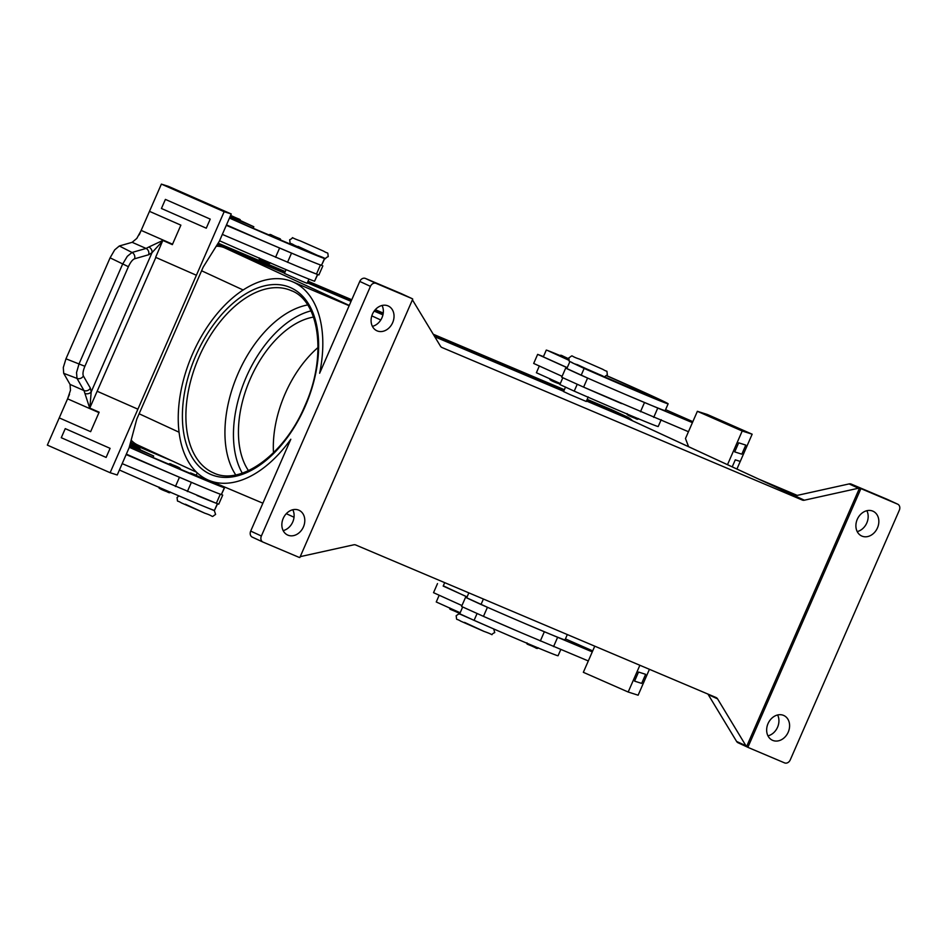 <?xml version="1.0" encoding="UTF-8"?>
<svg xmlns="http://www.w3.org/2000/svg" width="947" height="947" viewBox="0 0 947 947"><rect width="100%" height="100%" fill="white"/><g stroke="black" fill="none" stroke-linecap="round" stroke-linejoin="round"><path stroke-width="1.42" d="M567.324 634.561L565.016 639.852A79.264 1.231 -156.4 0 1 525.419 623.742A79.264 1.231 -156.4 0 1 488.261 607.654A79.264 1.231 -156.4 0 1 481.017 604.482L466.658 597.888L468.848 592.869M560.766 649.583L558.079 655.738A79.264 1.231 -156.4 0 1 474.08 620.368L459.721 613.774L462.645 607.063M487.575 626.275L465.308 616.45M562.104 376.326L533.682 363.447L537.647 354.367L567.206 367.744M568.579 358.712L563.193 356.214C561.098 355.018 560.008 354.936 559.937 355.942L561.074 356.51M180.297 469.357L168.945 464.397C169.028 463.379 170.105 463.474 172.212 464.669L177.823 467.262L172.212 464.669C178.687 467.049 181.386 468.611 180.297 469.357M129.869 445.599L138.889 449.541M129.254 447.28A79.264 1.231 23.6 0 0 224.344 487.752L218.958 485.124M196.266 475.205L190.501 472.92L199.201 477.134L180.356 469.191M129.644 445.836L153.674 455.992L140.144 449.73M197.26 472.908L196.171 475.394L214.2 483.444L218.875 485.314L219.148 484.698M239.035 220.308L240.218 220.758C240.491 218.946 240.574 220.083 232.133 216.07L230.595 215.502M308.959 279.105L307.124 283.319L302.448 281.448L284.431 273.399L286.077 269.635M296.34 246.125L319.044 256.045M230.062 216.721L253.82 226.759L240.289 220.497M229.47 218.082A79.264 1.231 23.6 0 0 324.49 258.519L322.88 257.62M321.767 265.267L320.015 264.805A79.264 1.231 23.6 0 0 321.518 265.326L324.703 258.567M219.55 240.775A79.264 1.231 23.6 0 0 314.57 281.212L317.719 274.547M278.11 239.189L269.102 235.164C269.41 234.181 270.499 234.276 272.357 235.436L277.968 238.028L272.369 235.436C280.797 239.449 280.726 238.301 280.442 240.124L278.11 239.189M129.727 445.528L140.073 449.991C141.162 449.245 138.463 447.682 131.976 445.303L129.999 444.498M65.97 358.806L63.307 367.507L63.686 373.331L77.003 378.398A4.96 4.534 -29.9 0 0 83.372 375.959C82.531 374.006 83.04 370.774 84.887 366.276L65.97 358.806L110.089 257.833L114.694 249.878L119.322 245.983L132.024 252.47A4.96 4.498 74 0 1 134.557 258.803L148.608 254.767A4.96 4.498 -106 0 0 146.075 248.434L132.024 252.47L127.312 256.317L122.577 264.213L79.075 363.79L76.541 372.538L77.003 378.398L83.987 390.555L70.054 384.423L70.469 390.271L67.758 398.391A14.868 2.225 -66.3 0 1 67.58 398.829L98.962 412.632M84.91 393.514A4.96 3.824 -1.6 0 0 91.196 391.892L90.356 388.116A4.96 4.534 -29.9 0 1 83.987 390.555L89.645 407.956M148.608 254.767L152.029 252.648L91.196 391.892L89.87 407.849L155.841 257.43L196.396 275.257L155.628 257.335L162.825 240.443L172.354 244.634L180.877 225.149L149.484 211.347L161.381 184.109L224.155 211.714L137.895 409.175L97.34 391.336M119.322 245.983L132.154 242.314L146.075 248.434L148.939 246.966A4.96 3.729 -132.1 0 1 152.029 252.648L162.884 240.739M172.543 244.208L141.162 230.405A14.868 2.225 -66.3 0 1 140.973 230.831L136.806 238.419L132.154 242.314M148.939 246.966L162.825 240.443M588.241 396.947L586.252 401.481L569.715 394.449L563.56 391.561L565.537 387.027M575.551 364.098L598.255 374.018M568.768 360.215L547.165 350.319A58.596 0.911 -156.4 0 1 560.186 355.599M567.253 367.649L543.329 356.853L546.312 350.047M606.778 375.663A58.596 0.911 -156.4 0 1 606.861 375.71A79.264 1.231 -156.4 0 1 668.144 403.801A79.264 1.231 -156.4 0 1 584.145 368.43L571.716 362.547M566.851 368.561L588.418 378.421A79.264 1.231 -156.4 0 1 581.174 375.249L566.803 368.655L569.786 361.849M560.304 383.535L536.393 372.739L539.364 365.933M661.195 419.687L658.224 426.505A79.264 1.231 -156.4 0 1 574.225 391.135L559.866 384.541L562.838 377.735M646.043 394.946L637.035 390.922C637.118 389.904 638.195 389.998 640.302 391.194L645.913 393.786L640.302 391.194C646.777 393.573 649.476 395.136 648.387 395.882L646.043 394.946M467.06 596.977L443.291 585.838M437.502 583.601L433.537 592.68L461.958 605.559M235.708 474.873A99.08 58.773 112.9 0 1 238.04 373.603A99.08 58.773 112.9 0 1 307.633 304.958M318.038 347.502A89.172 52.902 -67.1 0 0 285.13 393.751A89.172 52.902 -67.1 0 0 273.482 452.737M313.504 317.079A89.172 52.902 -67.1 0 0 250.233 378.978A89.172 52.902 -67.1 0 0 248.493 470.647M250.695 531.089L290.812 439.242A107.757 63.923 112.9 0 1 208.518 480.2A107.757 63.923 112.9 0 1 207.393 479.691A107.757 63.923 112.9 0 1 192.063 355.089A107.757 63.923 112.9 0 1 292.528 281.744A107.757 63.923 112.9 0 1 293.653 282.242A107.757 63.923 112.9 0 1 319.636 373.26L359.765 281.425L370.443 286.361L261.372 536.014L250.695 531.089A4.96 3.989 114.8 0 0 250.363 534.747A4.96 3.989 114.8 0 0 252.281 537.138A4.96 3.989 114.8 0 0 252.387 537.174L262.864 542.027M764.62 481.845A107.757 63.923 -67.1 0 0 761.933 480.472A107.757 63.923 -67.1 0 0 760.808 479.975A107.757 63.923 -67.1 0 0 759.163 479.324M401.35 293.653A4.96 3.989 114.8 0 0 401.256 293.617A4.96 3.989 114.8 0 0 401.161 293.57L411.838 298.506A4.96 3.989 -65.2 0 1 411.933 298.542A4.96 3.989 -65.2 0 1 412.726 299.063A4.96 3.989 -65.2 0 1 412.75 299.086L299.856 557.499A4.96 3.989 -65.2 0 1 299.82 557.487A4.96 3.989 -65.2 0 1 298.802 557.238L263.053 542.11A4.96 3.989 -65.2 0 1 262.958 542.075A4.96 3.989 -65.2 0 1 261.041 539.683A4.96 3.989 -65.2 0 1 261.372 536.014M861.888 489.019L851.211 484.083A4.96 3.989 114.8 0 0 850.193 483.834A4.96 3.989 114.8 0 0 849.116 483.917L858.456 488.238A4.96 3.989 -65.2 0 1 859.497 488.155L860.835 488.77A4.96 3.989 -65.2 0 1 860.87 488.77A4.96 3.989 -65.2 0 1 861.888 489.019L897.638 504.147A4.96 3.989 -65.2 0 1 897.732 504.195A4.96 3.989 -65.2 0 1 899.65 506.586A4.96 3.989 -65.2 0 1 899.319 510.244L790.248 759.908A4.96 3.989 -65.2 0 1 787.774 762.655A4.96 3.989 -65.2 0 1 784.59 762.891L748.852 747.763A4.96 3.989 -65.2 0 1 748.757 747.716A4.96 3.989 -65.2 0 1 747.964 747.207A4.96 3.989 -65.2 0 1 747.941 747.171L746.603 746.556A4.96 3.989 -65.2 0 1 745.94 745.763L717.566 698.874A4.96 3.989 114.8 0 0 716.879 698.046A4.96 3.989 114.8 0 0 716.086 697.537A4.96 3.989 114.8 0 0 715.991 697.489L355.764 544.999A4.96 3.989 114.8 0 0 354.746 544.75A4.96 3.989 114.8 0 0 353.657 544.833L300.223 556.647M707.847 694.044A4.96 3.989 -65.2 0 1 708.226 694.565L736.6 741.442A4.96 3.989 114.8 0 0 737.287 742.27A4.96 3.989 114.8 0 0 738.08 742.779A4.96 3.989 114.8 0 0 738.175 742.827L748.663 747.668M795.007 495.885L625.411 417.497A29.724 23.924 114.8 0 0 624.831 417.248L794.995 495.897A4.96 3.989 -65.2 0 1 793.941 495.968A4.96 3.989 -65.2 0 1 792.923 495.719L802.263 500.028A4.96 3.989 114.8 0 0 803.281 500.276A4.96 3.989 114.8 0 0 804.358 500.205L795.018 495.885L849.116 483.917M412.418 299.844L440.462 346.152A4.96 3.989 114.8 0 0 441.148 346.981A4.96 3.989 114.8 0 0 441.929 347.502A4.96 3.989 114.8 0 0 442.024 347.537L441.835 347.454M370.443 286.361A4.96 3.989 -65.2 0 1 372.917 283.603A4.96 3.989 -65.2 0 1 376.101 283.378L365.424 278.442A4.96 3.989 114.8 0 0 362.239 278.667A4.96 3.989 114.8 0 0 359.765 281.425M857.272 519.335A13.625 10.962 -65.2 0 1 873.087 511.25A13.625 10.962 -65.2 0 1 877.467 527.893A13.625 10.962 -65.2 0 1 861.652 535.978A13.625 10.962 -65.2 0 1 857.272 519.335M857.213 531.587A13.625 10.962 114.8 0 0 866.801 522.957A13.625 10.962 114.8 0 0 866.86 510.705M283.224 518.376A13.625 10.962 -65.2 0 1 299.039 510.279A13.625 10.962 -65.2 0 1 303.419 526.923A13.625 10.962 -65.2 0 1 287.604 535.019A13.625 10.962 -65.2 0 1 283.224 518.376M283.153 530.616A13.625 10.962 114.8 0 0 292.741 521.986A13.625 10.962 114.8 0 0 292.812 509.746M768.029 723.603A13.625 10.962 -65.2 0 1 783.844 715.518A13.625 10.962 -65.2 0 1 788.224 732.161A13.625 10.962 -65.2 0 1 772.409 740.246A13.625 10.962 -65.2 0 1 768.029 723.603M767.97 735.855A13.625 10.962 114.8 0 0 777.558 727.225A13.625 10.962 114.8 0 0 777.617 714.973M372.467 314.108A13.625 10.962 -65.2 0 1 388.282 306.011A13.625 10.962 -65.2 0 1 392.662 322.655A13.625 10.962 -65.2 0 1 376.847 330.752A13.625 10.962 -65.2 0 1 372.467 314.108M372.396 326.36A13.625 10.962 114.8 0 0 381.984 317.719A13.625 10.962 114.8 0 0 382.055 305.479M401.161 293.57L365.424 278.442M859.497 488.155L746.603 746.556M858.456 488.238L804.358 500.205M802.263 500.028L442.024 347.537M411.838 298.506L376.101 283.378M860.835 488.77L747.941 747.171M887.15 499.306A4.96 3.989 114.8 0 0 887.055 499.258A4.96 3.989 114.8 0 0 886.96 499.223L897.638 504.147M624.831 417.248L586.465 400.995M563.654 391.348L434.791 336.789M382.943 314.842L374.148 311.125M351.065 301.347L307.337 282.833M284.526 273.186L224.498 247.771A29.724 23.924 114.8 0 0 216.236 246.22M131.16 440.118A29.724 23.924 114.8 0 0 137.658 444.972L196.467 472.162M851.211 484.083L886.96 499.223M732.22 466.871L735.286 459.84L740.258 461.438L752.155 434.2L742.211 431.015L727.497 464.681M745.774 445.09L738.672 442.817L734.706 451.897L738.684 442.817L745.786 445.09L741.821 454.169L734.718 451.897M740.246 461.426L736.92 469.037M649.429 669.316L638.124 695.205L628.181 692.02L639.876 665.268M752.155 434.2L707.314 414.478L697.371 411.306L742.211 431.015M645.629 674.323L638.538 672.05L634.561 681.13L641.664 683.403L645.629 674.323L638.527 672.05L634.561 681.13M688.611 446.712L685.474 438.532L697.371 411.306M668.144 403.801L665.173 410.619A79.264 1.231 -156.4 0 1 625.565 394.508L692.423 422.646L688.457 431.725L583.612 387.134L561.701 377.237L565.667 368.158M692.849 421.652L665.587 409.66M594.763 646.174L592.266 651.879L525.419 623.742M521.454 632.821L484.296 616.734A79.264 1.231 -156.4 0 0 521.454 632.821L588.312 660.959L583.34 672.311L628.181 692.02M588.312 660.959L592.277 651.891L588.312 660.959M565.43 638.894L592.704 650.885M467.096 596.882L443.184 586.086L444.688 582.642M460.159 612.768L436.247 601.972L439.112 595.414M621.599 403.588A79.264 1.231 -156.4 0 1 584.453 387.501M625.565 394.508A79.264 1.231 -156.4 0 1 588.418 378.421M602.032 375.793L637.118 390.78M648.446 395.668L657.254 399.314A69.356 1.077 23.6 0 0 659.065 399.835A69.356 1.077 23.6 0 0 606.66 375.781M110.089 257.833L128.401 266.699C130.437 262.283 132.497 259.644 134.557 258.803M210.234 219.112L165.394 199.403L210.234 219.112L206.268 228.191L210.234 219.112M70.054 384.423L63.686 373.331M90.64 431.678L59.247 417.887L90.64 431.678L99.151 412.194L89.622 408.003M141.162 230.405L149.484 211.347M161.381 184.109L168.483 186.381L231.257 213.986L224.155 211.714M67.58 398.829L47.35 445.114L110.124 472.719L137.895 409.175L97.127 391.241M69.51 394.39L67.758 398.391M140.973 230.831L139.209 234.856M106.123 457.425L110.089 448.345L65.248 428.636L61.271 437.715L106.111 457.425L110.089 448.345L65.248 428.636M196.976 495.459A79.264 1.231 23.6 0 0 215.904 503.117L122.187 463.639L129.123 447.753L136.77 419.154L203.203 267.09L219.361 241.225L222.332 234.406L297.121 266.225A79.264 1.231 23.6 0 0 316.049 273.884L297.121 266.225M226.499 224.889A79.264 1.231 23.6 0 0 301.087 257.146L226.297 225.327L231.257 213.986M165.394 199.403L161.428 208.482L206.268 228.191M222.332 234.406L226.297 225.327L222.332 234.406M126.342 454.122A79.264 1.231 23.6 0 0 200.942 486.379L126.152 454.56L117.227 474.992L110.124 472.719M119.405 470.008A79.264 1.231 23.6 0 0 214.424 510.445L217.609 503.686M316.049 273.884L318.89 274.95L322.856 265.87M301.087 257.146A79.264 1.231 23.6 0 0 320.015 264.805M292.576 244.385L299.347 247.901L280.501 239.958M269.173 235.022L247.972 226.061A69.356 1.077 -156.4 0 1 229.541 217.928M632.572 420.811A29.724 23.924 114.8 0 0 626.819 416.751A29.724 23.924 114.8 0 0 626.251 416.502L586.962 399.871M564.152 390.211L433.702 334.989M383.192 313.599L374.929 310.107M351.562 300.211L307.834 281.697M285.023 272.049L224.072 246.244A29.724 23.924 114.8 0 0 217.183 244.717M130.698 441.87A29.724 23.924 114.8 0 0 136.25 445.717A29.724 23.924 114.8 0 0 136.818 445.978L172.508 461.082M626.819 416.751L612.141 409.968A29.724 23.924 114.8 0 0 611.573 409.708L587.176 399.385M564.365 389.726L433.229 334.22M383.263 313.066L375.284 309.693M351.763 299.737L308.035 281.223M285.225 271.564L218.141 243.166M169.028 464.255L147.815 455.294A69.356 1.077 -156.4 0 1 129.301 447.126M200.942 486.379A79.264 1.231 23.6 0 0 219.87 494.038A79.264 1.231 23.6 0 0 221.361 494.559L224.546 487.8M219.87 494.038L222.711 495.103L218.745 504.183L215.904 503.117M222.711 495.103L221.622 494.512M543.436 356.605L537.647 354.367M488.261 607.654L466.705 597.794M465.522 597.391L461.556 606.471L484.296 616.734M492.996 628.63L460.1 614.177L458.739 613.952L456.158 615.739C457.034 621.421 455.495 617.823 460.751 621.173L484.035 631.412C497.033 635.934 488.581 635.212 494.748 632.596L493.707 628.95M185.387 504.23L204.872 513.227M579.54 359.114L602.694 369.283L579.54 359.114M310.947 310.888A96.606 57.305 -67.1 0 0 246.232 377.131A96.606 57.305 -67.1 0 0 242.266 473.133M298.033 246.398L317.517 255.394C330.539 259.94 322.087 259.218 328.254 256.601C327.39 250.919 328.917 254.518 323.661 251.168L300.377 240.929C287.391 236.407 295.843 237.129 289.664 239.745C290.54 245.427 289.001 241.828 294.257 245.178L317.541 255.418M481.017 604.482L483.396 599.025M474.08 620.368L477.051 613.573M560.008 384.21L552.456 380.824M204.327 506.538L214.353 510.634L215.608 514.434C210.198 517.784 215.596 516.66 204.907 513.238L181.493 502.952C175.929 499.471 178.072 503.248 177.03 497.577L178.936 495.908M300.412 240.952L323.554 251.121L300.412 240.952M324.49 258.519L321.518 265.326M317.517 274.476L314.57 281.212M261.656 259.952L267.267 262.544C258.839 258.531 258.91 259.679 259.182 257.856M84.887 366.276L128.401 266.699M596.681 373.58C607.382 376.989 601.972 378.113 607.394 374.763C606.34 369.093 608.483 372.869 602.919 369.389L579.517 359.102C568.816 355.681 574.225 354.557 568.804 357.907C569.845 363.577 567.703 359.801 573.278 363.281L596.681 373.58L577.161 364.559M638.467 418.574C638.195 419.557 637.106 419.474 635.212 418.302L629.601 415.709M290.989 290.504C319.601 300.684 327.342 356.782 304.792 406.038C284.455 454.749 240.278 486.012 213.738 472.991A99.08 58.773 112.9 0 1 212.696 472.529A99.08 58.773 112.9 0 1 198.988 357.078A99.08 58.773 112.9 0 1 290.989 290.504A99.08 58.773 112.9 0 1 292.019 290.954M305.23 406.251A101.566 60.253 -67.1 0 0 291.179 287.912A101.566 60.253 -67.1 0 0 195.816 355.681A101.566 60.253 -67.1 0 0 209.867 474.021A101.566 60.253 -67.1 0 0 305.23 406.251M745.94 745.763L736.6 741.442M708.226 694.565L717.566 698.874M224.498 247.771L349.277 305.443M371.804 315.86L380.777 320.003M139.126 413.768L179.03 432.211M201.593 270.771L243.19 290.007M459.863 613.443L452.311 610.057M583.612 387.134L587.578 378.066M640.468 411.756L644.433 402.676M653.702 417.378L657.668 408.299M577.197 384.34L574.225 391.135M584.145 368.43L581.174 375.249M90.356 388.116L83.372 375.959M287.509 262.331L291.475 253.263M316.476 274.05L320.441 264.971M275.553 257.3L279.519 248.221M224.072 246.244L217.976 243.426M626.251 416.502L611.573 409.708M214.424 510.445L217.372 503.709M221.361 494.559L224.344 487.752M220.296 494.204L216.33 503.283M179.374 477.454L175.408 486.533M191.33 482.497L187.364 491.564M161.511 489.185L167.11 491.777M484 631.389L464.527 622.392M487.433 607.299L483.455 616.367M557.523 637.532L553.557 646.612M544.288 631.909L540.323 640.989M538.322 647.807C537.73 648.719 536.641 648.624 535.067 647.535L529.444 644.943M558.067 383.417C551.58 381.037 548.893 379.475 549.982 378.729M170.377 492.049C170.105 493.032 169.016 492.949 167.122 491.777C160.635 489.398 157.936 487.835 159.037 487.089M152.988 457.543L153.674 455.992M635.212 418.302C628.725 415.922 626.026 414.36 627.127 413.614M292.528 281.744L349.159 305.715M262.958 542.075L252.281 537.138M411.933 298.542L401.256 293.617M897.732 504.195L887.055 499.258M748.757 747.716L738.08 742.779M760.808 479.975L797.244 495.399M294.032 517.251L286.302 513.676M208.518 480.2L262.875 503.2M457.922 612.65C449.482 608.637 449.553 609.785 449.837 607.962M270.534 262.816C269.931 263.728 268.853 263.633 267.267 262.544M253.82 226.759L253.145 228.31M136.25 445.717L130.39 443.018M535.067 647.535C526.627 643.522 526.698 644.67 526.97 642.847"/></g></svg>
